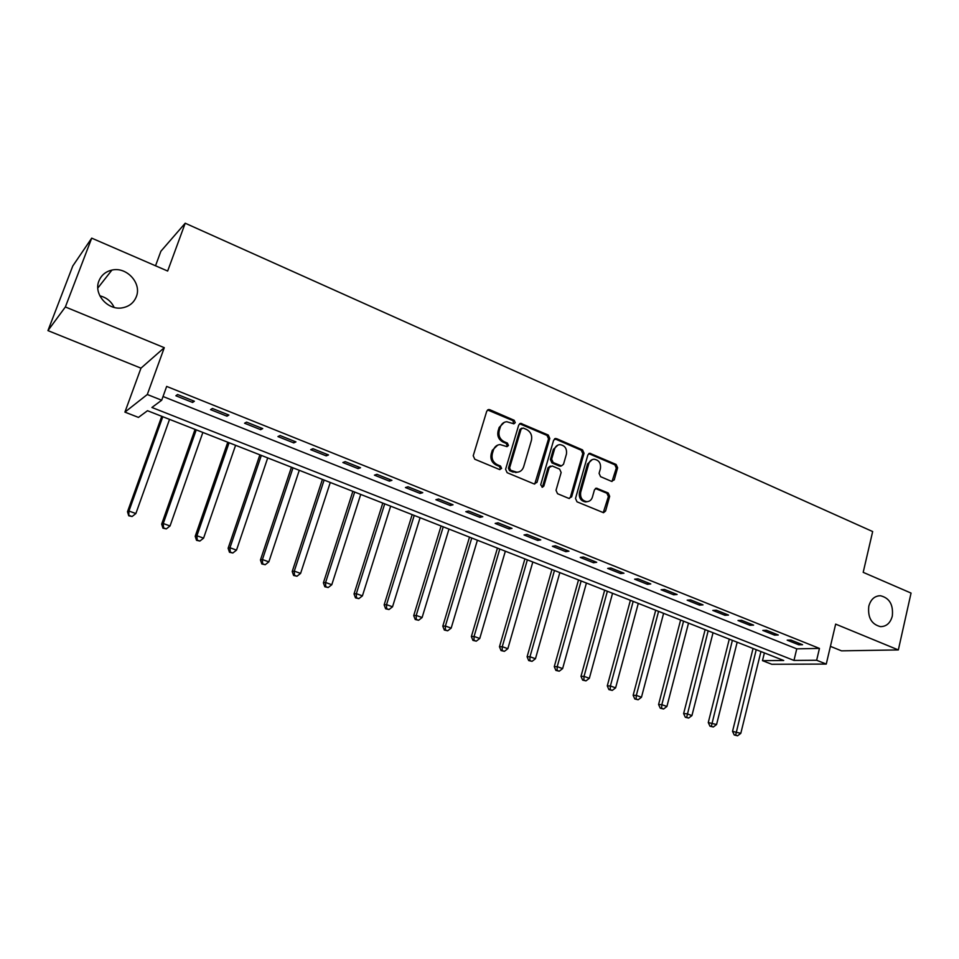 <?xml version="1.0" encoding="UTF-8"?>
<svg xmlns="http://www.w3.org/2000/svg" width="959" height="959" viewBox="0 0 959 959"><rect width="100%" height="100%" fill="white"/><g stroke="black" fill="none" stroke-linecap="round" stroke-linejoin="round"><path stroke-width="1.44" d="M515.259 422.667L514.18 420.27L489.809 409.709L488.754 409.517L486.752 411.159L473.219 455.765L474.801 459.229L499.495 469.514L501.617 468.46L500.526 466.05L497.361 464.719C493.01 462.37 491.344 458.69 492.339 453.679L493.453 449.963C494.616 446.654 496.822 444.856 500.095 444.58L507.023 446.642L508.474 445.467L507.383 443.07L504.23 441.727C499.915 439.354 498.248 435.674 499.231 430.711L500.346 427.019C501.461 423.806 503.607 422.032 506.784 421.732L513.868 423.818L515.259 422.667M513.628 423.818L512.993 420.677L487.58 409.949L488.754 409.517M499.903 469.634L500.454 468.783L499.351 466.386L496.187 465.055L497.361 464.719M506.796 446.63L507.287 445.839L506.196 443.442L503.055 442.099L504.23 441.727M868.806 606.196C867.619 617.512 871.503 624.321 880.47 626.635C886.404 626.587 890.36 623.086 892.302 616.122C893.452 604.757 889.508 597.96 880.458 595.743C874.644 595.851 870.76 599.339 868.806 606.196M98.933 280.927C93.227 294.161 108.103 310.896 122.632 307.779C129.297 306.436 133.852 302.756 136.31 296.715C141.992 283.301 126.648 266.434 111.903 270.09C105.634 271.553 101.318 275.161 98.933 280.927M611.446 481.322L614.263 479.848L617.62 467.776L616.146 464.468L589.833 453.271L587.867 454.914L575.508 498.464L577.006 501.821L603.523 512.705L605.585 511.027L609.684 496.294L608.21 492.974L596.474 488.191L594.448 489.857L592.386 497.17C591.439 500.023 589.593 501.521 586.872 501.665C582.089 500.754 580.027 497.625 580.698 492.267L588.814 463.617C589.725 460.883 591.487 459.421 594.089 459.217C598.955 460.056 601.065 463.185 600.418 468.603L599.087 473.35L600.574 476.671L611.446 481.322M816.648 660.26L826.262 664.072L771.743 664.263L762.477 660.655L783.731 660.499L147.506 410.716L138.456 417.405L124.91 412.118L147.302 394.509L161.699 400.227L151.906 407.467L793.968 660.427L816.648 660.26L819.454 648.416L166.662 386.417L161.699 400.227M91.704 238.144L65.368 306.964L47.95 330.615L72.776 265.991L91.704 238.144L167.657 271.037L185.207 223.219L872.666 531.55L863.196 572.343L911.05 593.082L898.343 649.926L835.649 624.117L826.262 664.072M47.95 330.615L140.973 368.16L164.289 347.685L65.368 306.964M164.289 347.685L147.302 394.509M549.783 438.431L548.26 435.038L520.725 423.351L518.735 425.005L505.585 469.275L507.143 472.703L534.007 483.899L536.98 482.377L549.783 438.431L548.548 438.802L547.026 435.422L519.598 423.758M556.592 438.659L582.557 449.915L584.055 453.259L571.648 496.858L568.747 498.368L557.539 493.705L556.016 490.325L561.147 472.499L559.624 469.131L552.18 465.966L549.243 467.465L543.849 486.069L542.374 487.256L540.696 484.763L553.667 440.109L556.592 438.659L555.357 439.03L581.286 450.262L582.557 449.915M830.422 646.366L841.523 650.849L898.343 649.926M163.03 396.511L796.749 648.847L819.454 648.416M175.869 395.767L192.603 402.444L194.389 401.246L177.583 394.521L175.869 395.767M210.548 409.625L226.959 416.182L228.877 415.055L212.407 408.462L210.548 409.625M244.569 423.231L260.668 429.668L262.718 428.601L246.559 422.128L244.569 423.231M277.942 436.573L293.754 442.89L295.935 441.895L280.064 435.542L277.942 436.573M310.704 449.675L326.216 455.873L328.517 454.95L312.958 448.716L310.704 449.675M342.866 462.526L358.091 468.615L360.512 467.752L345.228 461.639L342.866 462.526M374.442 475.149L389.39 481.13L391.919 480.327L376.923 474.321L374.442 475.149M405.441 487.544L420.114 493.417L422.763 492.674L408.031 486.776L405.441 487.544M435.877 499.711L450.298 505.477L453.044 504.794L438.575 499.004L435.877 499.711M465.786 511.674L479.956 517.333L482.797 516.709L468.579 511.015L465.786 511.674M495.168 523.422L509.085 528.984L512.022 528.409L498.057 522.811L495.168 523.422M524.034 534.954L537.711 540.42L540.744 539.905L527.018 534.415L524.034 534.954M552.396 546.294L565.834 551.677L568.963 551.197L555.477 545.803L552.396 546.294M580.279 557.443L593.489 562.729L596.69 562.298L583.444 556.999L580.279 557.443M607.682 568.399L620.665 573.59L623.961 573.218L610.931 568.004L607.682 568.399M634.618 579.176L647.397 584.283L650.765 583.947L637.951 578.816L634.618 579.176M661.111 589.761L673.674 594.784L677.114 594.496L664.515 589.461L661.111 589.761M687.171 600.178L699.519 605.117L703.031 604.877L690.648 599.914L687.171 600.178M712.789 610.427L724.944 615.282L728.528 615.079L716.337 610.2L712.789 610.427M737.998 620.509L749.95 625.28L753.606 625.124L741.619 620.317L737.998 620.509M762.801 630.423L774.56 635.122L778.276 635.002L766.481 630.279L762.801 630.423M787.195 640.168L798.775 644.796L802.551 644.712L790.947 640.073L787.195 640.168M185.207 223.219L160.884 251.258L155.526 265.787M114.133 307.395C111.232 301.354 106.473 297.494 99.844 295.828M764.383 652.899L762.477 660.655M140.973 368.16L124.91 412.118M596.474 488.191L595.635 488.371M796.749 648.847L793.968 660.427M192.603 402.444L193.191 400.766M226.959 416.182L227.535 414.516M260.668 429.668L261.232 428.002M293.754 442.89L294.305 441.248M326.216 455.873L326.755 454.242M358.091 468.615L358.618 466.997M389.39 481.13L389.893 479.512M420.114 493.417L420.617 491.811M450.298 505.477L450.79 503.895M479.956 517.333L480.423 515.75M509.085 528.984L509.541 527.414M537.711 540.42L538.155 538.862M565.834 551.677L566.278 550.13M593.489 562.729L593.909 561.195M620.665 573.59L621.084 572.067M647.397 584.283L647.804 582.76M673.674 594.784L674.069 593.273M699.519 605.117L699.902 603.619M724.944 615.282L725.316 613.796M749.95 625.28L750.322 623.806M774.56 635.122L774.92 633.647M798.775 644.796L799.123 643.345M504.302 422.332L499.171 427.426L500.346 427.019M503.055 442.099C498.74 439.725 497.086 436.069 498.069 431.106L499.171 427.426M497.661 445.12L492.291 450.322L493.453 449.963M496.187 465.055C491.859 462.706 490.181 459.037 491.176 454.039L492.291 450.322M534.726 484.067L548.548 438.802M523.206 428.038L521.121 429.057L509.601 467.884L510.691 470.294L516.889 472.248C520.222 472.02 522.463 470.21 523.626 466.841L531.418 440.373C532.377 435.458 530.735 431.814 526.491 429.452L523.206 428.038M521.756 428.158L519.922 429.452L521.121 429.057M517.98 472.14L512.813 472.008L509.505 470.617L508.414 468.22L519.922 429.452M569.346 498.524L570.389 497.134L582.784 453.607L581.286 450.262M550.334 466.05L548.009 467.788L542.614 486.369L543.849 486.069M542.063 487.232L542.614 486.369M566.433 454.122C567.093 448.608 564.923 445.432 559.9 444.628C557.275 444.844 555.501 446.307 554.59 449.028L551.641 459.169L553.163 462.562L561.495 465.906L563.52 464.24L566.433 454.122M557.946 445.06L553.343 449.387L554.59 449.028M561.183 465.99L559.361 466.062L551.928 462.897L550.406 459.517L553.343 449.387M555.357 439.03L554.542 438.85M592.242 459.601L587.543 463.94L588.814 463.617M587.34 501.653L585.589 501.941C580.806 501.03 578.756 497.901 579.428 492.554L587.543 463.94M603.247 512.681L608.378 496.57L606.903 493.262L595.419 488.491M612.01 481.478L616.313 468.1L614.839 464.791L588.754 453.619M161.759 416.302L127.499 511.734L128.95 511.039L135.866 513.556L169.539 419.359M162.79 416.709L128.95 511.039L128.746 515.786L132.09 516.517L129.333 515.51M135.866 513.556L132.09 516.517M128.746 515.786L127.499 511.734M195.061 429.38L161.663 524.141L163.258 523.506L170.043 525.976L202.864 432.449M196.247 429.848L163.258 523.506L163.581 527.918L162.946 528.169L166.303 528.9L163.581 527.918M170.043 525.976L166.303 528.9M162.946 528.169L161.663 524.141M227.762 442.219L195.204 536.309L196.919 535.745L203.584 538.155L235.59 445.288M229.093 442.746L196.919 535.745L197.206 540.097L196.523 540.313L199.868 541.056L197.206 540.097M203.584 538.155L199.868 541.056M196.523 540.313L195.204 536.309M259.889 454.83L228.122 548.26L229.98 547.745L236.513 550.118L267.717 457.911M261.339 455.405L229.98 547.745L230.22 552.048L229.477 552.252L232.833 552.995L230.22 552.048M236.513 550.118L232.833 552.995M229.477 552.252L228.122 548.26M291.428 467.213L260.452 559.996L262.43 559.541L268.844 561.866L299.28 470.294M293.01 467.836L262.43 559.541L262.622 563.784L261.831 563.964L265.187 564.719L262.622 563.784M268.844 561.866L265.187 564.719M261.831 563.964L260.452 559.996M322.416 479.38L292.207 571.528L294.293 571.12L300.599 573.41L330.28 482.473M324.118 480.051L294.293 571.12L294.449 575.316L293.61 575.472L296.978 576.227L294.449 575.316M300.599 573.41L296.978 576.227M293.61 575.472L292.207 571.528M352.864 491.332L323.399 582.844L325.592 582.485L331.79 584.738L360.728 494.424M354.686 492.051L325.592 582.485L325.712 586.632L324.825 586.764L328.182 587.531L325.712 586.632M331.79 584.738L328.182 587.531M324.825 586.764L323.399 582.844M382.785 503.079L354.027 593.969L356.34 593.657L362.418 595.875L390.661 506.172M384.715 503.847L356.34 593.657L356.412 597.757L355.489 597.865L358.846 598.632L356.412 597.757M362.418 595.875L358.846 598.632M355.489 597.865L354.027 593.969M412.178 514.623L384.139 604.889L386.549 604.638L392.531 606.807L420.078 517.728M414.228 515.427L386.549 604.638L386.585 608.677L385.626 608.773L388.982 609.54L386.585 608.677M392.531 606.807L388.982 609.54M385.626 608.773L384.139 604.889M441.08 525.976L413.713 615.63L416.23 615.414L422.104 617.548L448.98 529.068M443.238 526.815L416.23 615.414L416.23 619.418L415.223 619.49L418.58 620.269L416.23 619.418M422.104 617.548L418.58 620.269M415.223 619.49L413.713 615.63M469.502 537.136L442.794 626.191L445.396 626.023L451.174 628.121L477.402 540.229M471.756 538.011L445.396 626.023L445.372 629.967L444.329 630.027L447.673 630.806L445.372 629.967M451.174 628.121L447.673 630.806M444.329 630.027L442.794 626.191M497.433 548.104L471.372 636.56L474.07 636.44L479.752 638.502L505.345 551.197M499.795 549.028L474.07 636.44L474.01 640.336L472.931 640.384L476.275 641.163L474.01 640.336M479.752 638.502L476.275 641.163M472.931 640.384L471.372 636.56M524.909 558.881L499.471 646.762L502.264 646.678L507.838 648.704L532.82 561.986M527.354 559.852L502.264 646.678L502.168 650.538L501.042 650.562L504.398 651.341L502.168 650.538M507.838 648.704L504.398 651.341M501.042 650.562L499.471 646.762M551.928 569.49L527.102 656.783L529.979 656.747L535.458 658.737L559.84 572.595M554.47 570.485L529.979 656.747L529.847 660.559L528.697 660.571L532.041 661.35L529.847 660.559M535.458 658.737L532.041 661.35M528.697 660.571L527.102 656.783M578.517 579.931L554.266 666.649L557.227 666.649L562.621 668.603L586.417 583.036M581.142 580.962L557.227 666.649L557.071 670.413L555.884 670.413L559.229 671.204L557.071 670.413M562.621 668.603L559.229 671.204M555.884 670.413L554.266 666.649M604.661 590.193L580.986 676.347L584.031 676.383L589.341 678.313L612.561 593.297M607.371 591.259L584.031 676.383L583.839 680.111L582.628 680.099L585.961 680.878L583.839 680.111M589.341 678.313L585.961 680.878M582.628 680.099L580.986 676.347M630.387 600.298L607.275 685.889L610.392 685.961L615.618 687.855L638.286 603.403M633.18 601.389L610.392 685.961L610.176 689.653L608.929 689.617L612.262 690.408L610.176 689.653M615.618 687.855L612.262 690.408M608.929 689.617L607.275 685.889M655.704 610.236L633.144 695.287L636.332 695.383L641.463 697.253L663.604 613.34M658.581 611.362L636.332 695.383L636.081 699.027L634.81 698.979L638.143 699.782L636.081 699.027M641.463 697.253L638.143 699.782M634.81 698.979L633.144 695.287M680.614 620.017L658.581 704.517L661.842 704.661L666.901 706.495L688.514 623.122M683.563 621.18L661.842 704.661L661.578 708.269L660.271 708.198L663.592 709.001L661.578 708.269M666.901 706.495L663.592 709.001M660.271 708.198L658.581 704.517M705.141 629.643L683.623 713.604L686.956 713.784L691.93 715.594L713.04 632.748M708.162 630.83L686.656 717.344L685.325 717.272L688.646 718.063L686.656 717.344M691.93 715.594L688.646 718.063M685.325 717.272L683.623 713.604M729.284 639.126L708.269 722.559L716.565 724.536L737.171 642.218M732.376 640.336L711.35 726.287L709.984 726.203L713.304 726.994L711.35 726.287M716.565 724.536L713.304 726.994M709.984 726.203L708.269 722.559M753.055 648.464L732.532 731.357L740.804 733.347L760.943 651.557M756.219 649.699L735.649 735.085L734.258 734.99L737.567 735.781L735.649 735.085M740.804 733.347L737.567 735.781M734.258 734.99L732.532 731.357M512.993 420.677L514.18 420.27M499.351 466.386L500.526 466.05M506.196 443.442L507.383 443.07M498.069 431.106L499.231 430.711M491.176 454.039L492.339 453.679M488.658 410.14L489.809 409.709M535.757 482.689L536.98 482.377M520.533 423.95L521.732 423.542M547.026 435.422L548.26 435.038M508.414 468.22L509.601 467.884M509.505 470.617L510.691 470.294M512.813 472.008L514.012 471.672M582.784 453.607L584.055 453.259M570.389 497.134L571.648 496.858M548.009 467.788L549.243 467.465M550.406 459.517L551.641 459.169M551.928 462.897L553.163 462.562M559.361 466.062L560.607 465.726M579.428 492.554L580.698 492.267M596.007 488.646L597.289 488.359M606.903 493.262L608.21 492.974M608.378 496.57L609.684 496.294M604.29 511.279L605.585 511.027M589.449 453.799L590.72 453.451M614.839 464.791L616.146 464.468M616.313 468.1L617.62 467.776M612.957 480.147L614.263 479.848M97.818 288.036L111.903 270.09M878.144 595.899L880.458 595.743M519.634 423.722L520.725 423.351M515.702 472.571L516.889 472.248M560.248 466.23L561.495 465.906M554.662 438.766L555.645 438.467M585.589 501.941L586.872 501.665M588.934 453.511L589.833 453.271"/></g></svg>
